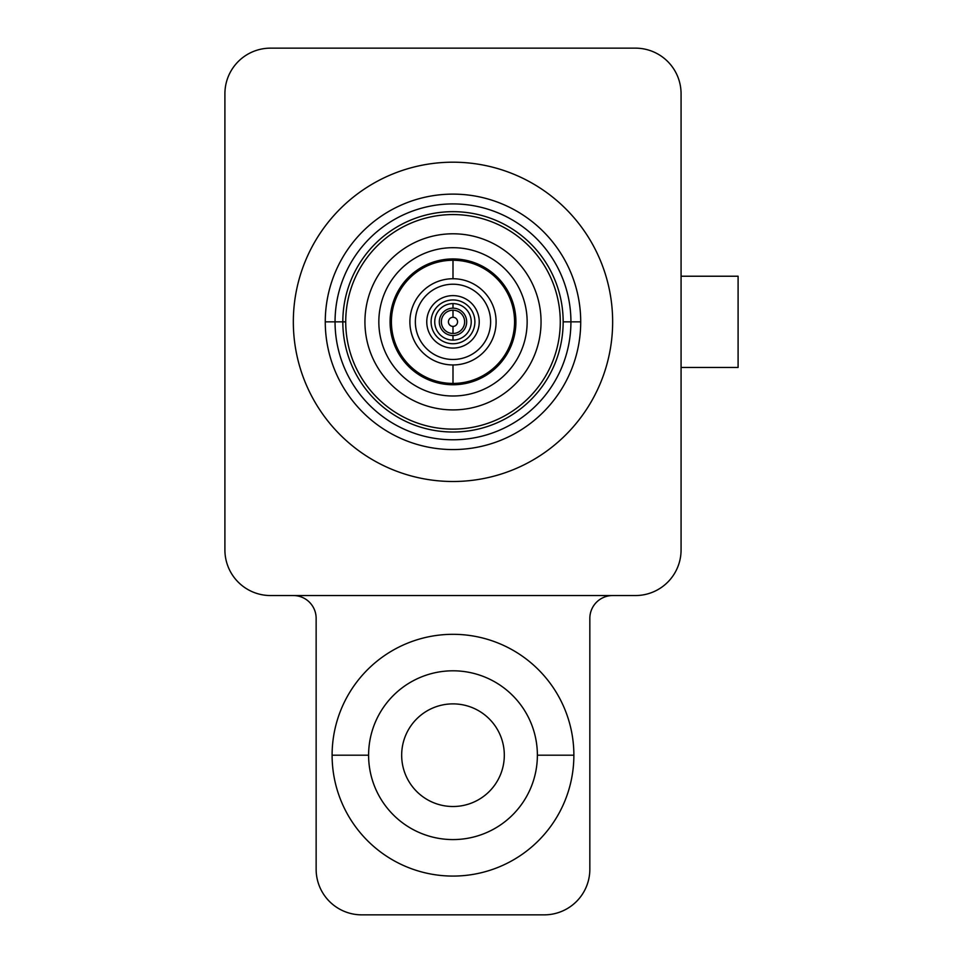 <?xml version="1.0" encoding="UTF-8"?>
<svg xmlns="http://www.w3.org/2000/svg" width="963" height="963" viewBox="0 0 963 963"><rect width="100%" height="100%" fill="white"/><g stroke="black" fill="none" stroke-linecap="round" stroke-linejoin="round"><path stroke-width="1.44" d="M681.07 276.225L738.091 276.225L738.091 367.457L681.07 367.457L738.091 367.457L738.091 276.225L681.07 276.225M270.531 595.543L635.448 595.543L270.531 595.543A45.61 45.61 0 0 1 224.909 549.921L224.909 93.76A45.61 45.61 0 0 1 270.531 48.15L635.448 48.15A45.61 45.61 0 0 1 681.07 93.76L681.07 549.921A45.61 45.61 0 0 1 635.448 595.543L612.649 595.543A22.811 22.811 0 0 0 589.838 618.342L589.838 869.24A45.61 45.61 0 0 1 544.227 914.85L361.763 914.85A45.61 45.61 0 0 1 316.141 869.24L316.141 618.342A22.811 22.811 0 0 0 293.33 595.543L270.531 595.543A45.61 45.61 0 0 1 224.909 549.921L224.909 93.76A45.61 45.61 0 0 1 270.531 48.15L635.448 48.15A45.61 45.61 0 0 1 681.07 93.76L681.07 549.921A45.61 45.61 0 0 1 635.448 595.543L612.649 595.543A22.811 22.811 0 0 0 589.838 618.342L589.838 869.24A45.61 45.61 0 0 1 544.227 914.85L361.763 914.85A45.61 45.61 0 0 1 316.141 869.24L316.141 618.342A22.811 22.811 0 0 0 293.33 595.543L270.531 595.543M332.103 755.197A120.881 120.881 0 0 0 452.995 876.077A120.881 120.881 0 0 0 573.876 755.197A120.881 120.881 0 0 0 452.995 634.316A120.881 120.881 0 0 0 332.103 755.197A120.881 120.881 0 0 0 452.995 876.077A120.881 120.881 0 0 0 573.876 755.197L537.378 755.197A84.395 84.395 0 0 0 452.995 670.802A84.395 84.395 0 0 0 368.6 755.197A84.395 84.395 0 0 0 452.995 839.58A84.395 84.395 0 0 0 537.378 755.197L573.876 755.197A120.881 120.881 0 0 0 452.995 634.316A120.881 120.881 0 0 0 332.103 755.197L368.6 755.197A84.395 84.395 0 0 0 452.995 839.58A84.395 84.395 0 0 0 537.378 755.197A84.395 84.395 0 0 0 452.995 670.802A84.395 84.395 0 0 0 368.6 755.197L332.103 755.197M452.995 806.513A51.316 51.316 0 0 0 504.311 755.197A51.316 51.316 0 0 0 452.995 703.881A51.316 51.316 0 0 0 401.667 755.197A51.316 51.316 0 0 0 452.995 806.513A51.316 51.316 0 0 1 401.667 755.197A51.316 51.316 0 0 1 452.995 703.881A51.316 51.316 0 0 1 504.311 755.197A51.316 51.316 0 0 1 452.995 806.513M612.649 321.847A159.653 159.653 0 0 0 452.995 162.193A159.653 159.653 0 0 0 293.33 321.847A159.653 159.653 0 0 0 452.995 481.5A159.653 159.653 0 0 0 612.649 321.847A159.653 159.653 0 0 0 452.995 162.193A159.653 159.653 0 0 0 293.33 321.847A159.653 159.653 0 0 0 452.995 481.5A159.653 159.653 0 0 0 612.649 321.847M563.162 321.847L570.927 321.847A117.931 117.931 0 0 0 452.995 203.915A117.931 117.931 0 0 0 335.052 321.847L342.816 321.847A110.167 110.167 0 0 1 452.995 211.667A110.167 110.167 0 0 1 563.162 321.847A110.167 110.167 0 0 1 452.995 432.014A110.167 110.167 0 0 1 342.816 321.847L325.265 321.847A127.73 127.73 0 0 1 452.995 194.117A127.73 127.73 0 0 1 580.713 321.847L570.927 321.847A117.931 117.931 0 0 0 452.995 203.915A117.931 117.931 0 0 0 335.052 321.847A117.931 117.931 0 0 0 452.995 439.778A117.931 117.931 0 0 0 570.927 321.847L563.162 321.847A110.167 110.167 0 0 0 452.995 211.667A110.167 110.167 0 0 0 342.816 321.847A110.167 110.167 0 0 0 452.995 432.014A110.167 110.167 0 0 0 563.162 321.847M580.713 321.847A127.73 127.73 0 0 0 452.995 194.117A127.73 127.73 0 0 0 325.265 321.847L335.052 321.847A117.931 117.931 0 0 0 452.995 439.778A117.931 117.931 0 0 0 570.927 321.847L580.713 321.847A127.73 127.73 0 0 1 452.995 449.565A127.73 127.73 0 0 1 325.265 321.847A127.73 127.73 0 0 0 452.995 449.565A127.73 127.73 0 0 0 580.713 321.847M345.248 321.847L342.816 321.847L345.248 321.847M452.995 299.95A21.896 21.896 0 0 1 474.891 321.847A21.896 21.896 0 0 1 452.995 343.743A21.896 21.896 0 0 1 431.099 321.847A21.896 21.896 0 0 1 452.995 299.95A21.896 21.896 0 0 0 431.099 321.847A21.896 21.896 0 0 0 452.995 343.743A21.896 21.896 0 0 0 474.891 321.847A21.896 21.896 0 0 0 452.995 299.95M426.765 321.847A26.23 26.23 0 0 1 452.995 295.617A26.23 26.23 0 0 1 479.225 321.847A26.23 26.23 0 0 1 452.995 348.076A26.23 26.23 0 0 1 426.765 321.847M452.995 429.125A107.278 107.278 0 0 0 560.273 321.847A107.278 107.278 0 0 0 452.995 214.568A107.278 107.278 0 0 0 345.717 321.847A107.278 107.278 0 0 0 452.995 429.125A107.278 107.278 0 0 0 560.273 321.847A107.278 107.278 0 0 0 452.995 214.568A107.278 107.278 0 0 0 345.717 321.847A107.278 107.278 0 0 0 452.995 429.125M452.995 384.755A62.908 62.908 0 0 1 390.075 321.847A62.908 62.908 0 0 1 452.995 258.939A62.908 62.908 0 0 1 515.903 321.847A62.908 62.908 0 0 1 452.995 384.755M452.995 359.476A37.629 37.629 0 0 0 490.624 321.847A37.629 37.629 0 0 0 452.995 284.217A37.629 37.629 0 0 1 490.624 321.847A37.629 37.629 0 0 1 452.995 359.476A37.629 37.629 0 0 1 415.354 321.847A37.629 37.629 0 0 1 452.995 284.217A37.629 37.629 0 0 0 415.354 321.847A37.629 37.629 0 0 0 452.995 359.476M452.995 364.953A43.106 43.106 0 0 0 496.101 321.847A43.106 43.106 0 0 0 452.995 278.74A43.106 43.106 0 0 0 409.889 321.847A43.106 43.106 0 0 0 452.995 364.953A43.106 43.106 0 0 0 496.101 321.847A43.106 43.106 0 0 0 452.995 278.74L452.995 260.263A61.584 61.584 0 0 1 514.567 321.847A61.584 61.584 0 0 1 452.995 383.43L452.995 364.953L452.995 383.43A61.584 61.584 0 0 1 391.411 321.847A61.584 61.584 0 0 1 452.995 260.263L452.995 278.74A43.106 43.106 0 0 0 409.889 321.847A43.106 43.106 0 0 0 452.995 364.953M452.995 333.475A11.628 11.628 0 0 0 464.623 321.847A11.628 11.628 0 0 0 452.995 310.218L452.995 317.284A4.562 4.562 0 0 1 457.557 321.847A4.562 4.562 0 0 1 452.995 326.409L452.995 333.475L452.995 326.409A4.562 4.562 0 0 1 448.433 321.847A4.562 4.562 0 0 1 452.995 317.284L452.995 310.218A11.628 11.628 0 0 0 441.355 321.847A11.628 11.628 0 0 0 452.995 333.475M452.995 335.533L452.995 340.095A18.249 18.249 0 0 0 471.232 321.847A18.249 18.249 0 0 0 452.995 303.598L452.995 308.16A13.687 13.687 0 0 1 466.67 321.847A13.687 13.687 0 0 1 452.995 335.533A13.687 13.687 0 0 1 439.309 321.847A13.687 13.687 0 0 1 452.995 308.16L452.995 303.598A18.249 18.249 0 0 1 471.232 321.847A18.249 18.249 0 0 1 452.995 340.095A18.249 18.249 0 0 1 434.746 321.847A18.249 18.249 0 0 1 452.995 303.598A18.249 18.249 0 0 0 434.746 321.847A18.249 18.249 0 0 0 452.995 340.095L452.995 335.533M364.929 321.847A88.054 88.054 0 0 0 452.995 409.901A88.054 88.054 0 0 0 541.05 321.847A88.054 88.054 0 0 0 452.995 233.792A88.054 88.054 0 0 0 364.929 321.847A88.054 88.054 0 0 0 452.995 409.901A88.054 88.054 0 0 0 541.05 321.847A88.054 88.054 0 0 0 452.995 233.792A88.054 88.054 0 0 0 364.929 321.847M452.995 247.696A74.151 74.151 0 0 1 527.146 321.847A74.151 74.151 0 0 1 452.995 395.998A74.151 74.151 0 0 1 378.832 321.847A74.151 74.151 0 0 1 452.995 247.696A74.151 74.151 0 0 0 378.832 321.847A74.151 74.151 0 0 0 452.995 395.998A74.151 74.151 0 0 0 527.146 321.847A74.151 74.151 0 0 0 452.995 247.696"/></g></svg>
